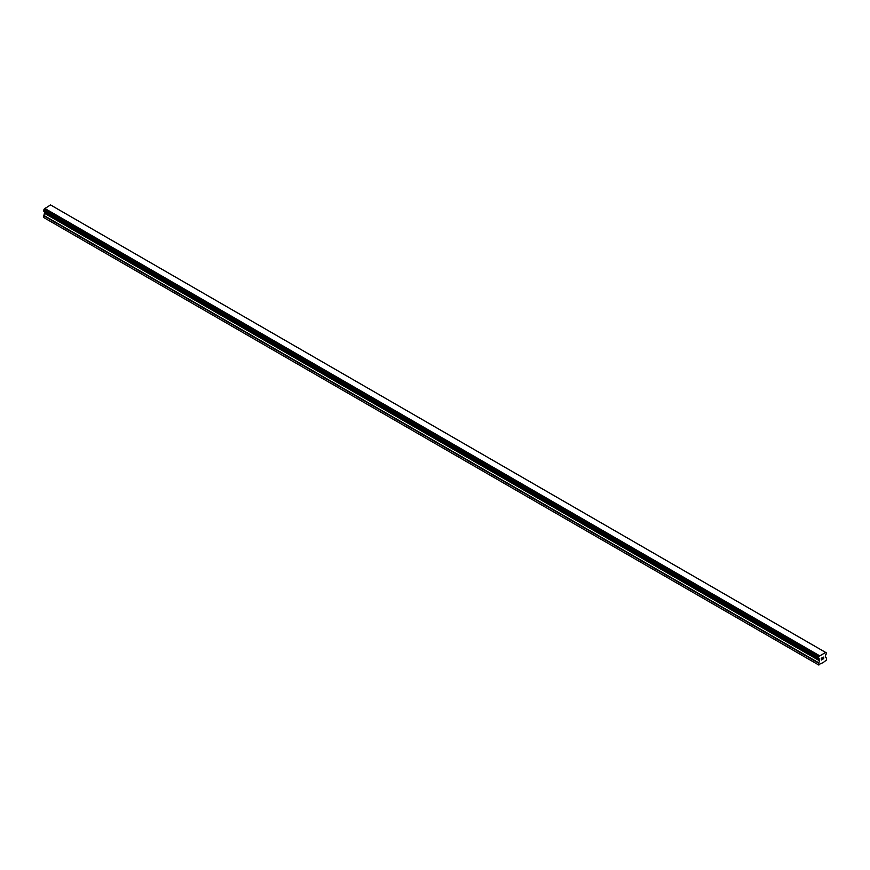 <?xml version="1.0" encoding="UTF-8"?>
<svg xmlns="http://www.w3.org/2000/svg" width="870" height="870" viewBox="0 0 870 870"><rect width="100%" height="100%" fill="white"/><g stroke="black" fill="none" stroke-linecap="round" stroke-linejoin="round"><path stroke-width="1.3" d="M821.367 658.34L821.367 659.047L822.15 657.883L821.367 658.34M821.367 659.166L821.367 659.873L821.367 659.166M821.367 659.873L822.15 659.416L821.367 659.873M821.258 660.047L822.15 659.536L821.269 660.047L821.269 658.275L822.15 657.764M822.77 657.861L823.586 657.111M823.368 658.09L822.889 658.992L823.368 658.09M822.889 658.992L823.727 658.503L822.889 658.992M822.672 659.232L823.727 658.623L822.672 659.232L823.553 657.307M819.17 658.829L818.518 658.449A1.207 0.696 -60 0 1 819.17 658.829L819.594 660.417L818.322 664.745L823.161 662.581L826.5 660.025L826.402 658.024L825.228 657.165L825.663 655.077A1.207 0.696 -60 0 1 826.304 653.957L826.391 652.859L51.526 205.505M818.518 658.449L818.518 657.35A1.207 0.696 -60 0 0 819.17 656.208L825.652 652.467A1.207 0.696 -60 0 0 826.304 652.859L826.391 652.859M44.74 211.769L43.5 217.402L818.866 665.061M43.609 211.105L818.431 658.449L43.609 211.105M825.358 652.282L50.536 204.939L44.348 208.865A1.207 0.696 -60 0 1 43.696 210.007L43.554 211.073L818.376 658.416M826.304 652.859L825.652 652.489M819.464 655.686L44.642 208.343M819.203 656.143L44.37 208.8M819.17 656.208L44.348 208.865M818.518 657.35L43.696 210.007M818.431 657.448L43.609 210.116M818.322 664.745L43.5 217.402M818.376 657.557L43.554 210.214M818.322 657.731L43.5 210.388M818.322 658.307L43.5 210.964M819.594 659.253L44.772 211.921M819.594 660.417L44.772 213.074M819.496 660.765L44.674 213.422M818.431 662.625L43.598 215.281M818.322 662.973L43.5 215.629"/></g></svg>
